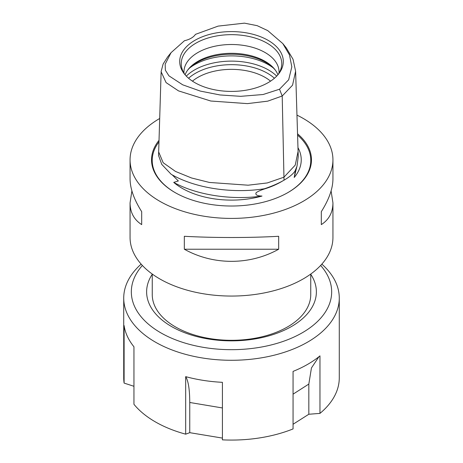 <?xml version="1.0" encoding="UTF-8"?>
<svg xmlns="http://www.w3.org/2000/svg" width="463" height="463" viewBox="0 0 463 463"><rect width="100%" height="100%" fill="white"/><g stroke="black" fill="none" stroke-linecap="round" stroke-linejoin="round"><path stroke-width="0.69" d="M152.252 274.055L152.252 294.555A79.248 45.75 0 0 0 201.174 336.827A79.248 45.75 0 0 0 287.535 326.907A79.248 45.75 0 0 0 310.748 294.555L310.748 274.055M152.252 274.299A84.874 49.003 0 0 0 185.281 332.949A84.874 49.003 0 0 0 291.516 326.502A84.874 49.003 0 0 0 310.748 274.299M318.938 356.701L311.437 367.975L308.827 384.053L308.827 414.252L293.062 424.258M222.414 438.091L189.749 432.673L189.749 402.474C189.697 389.516 188.343 380.904 185.675 376.639A107.775 62.221 0 0 0 222.414 382.322L222.414 439.85A107.775 62.221 0 0 0 293.062 428.923L293.062 371.395A107.775 62.221 0 0 0 307.71 364.317A107.775 62.221 0 0 0 312.108 361.62A107.775 62.221 0 0 0 319.962 355.868L319.962 413.39L308.827 414.252M189.749 432.673L185.675 434.167L185.675 376.639M133.952 386.292L124.107 383.092L124.107 325.564A107.775 62.221 0 0 0 133.952 346.781L133.952 404.309A107.775 62.221 0 0 0 155.29 421.845A107.775 62.221 0 0 0 185.675 434.167M141.157 264.13A107.775 62.221 0 0 0 123.725 298.062L123.725 377.849A107.775 62.221 0 0 0 124.107 383.092M319.962 413.39A107.775 62.221 0 0 0 339.275 377.849L339.275 298.062A107.775 62.221 0 0 0 321.843 264.13M123.725 298.062A107.775 62.221 0 0 0 190.258 355.549A107.775 62.221 0 0 0 307.71 342.059A107.775 62.221 0 0 0 339.275 298.062M320.627 265.461A100.17 57.829 180 0 1 231.5 349.681A100.17 57.829 180 0 1 142.373 265.461M159.694 118.487A101.438 58.564 0 0 0 130.062 159.851L130.062 178.955C130.144 188.609 134.021 199.518 141.695 211.672L141.695 224.613C134.021 219.699 130.144 212.448 130.062 202.863L130.062 237.496A101.438 58.564 0 0 0 231.5 296.06A101.438 58.564 0 0 0 332.938 237.496L332.938 202.863C332.856 212.448 328.979 219.699 321.305 224.613L321.305 211.672C328.979 199.518 332.856 188.609 332.938 178.955L332.938 159.851A101.438 58.564 0 0 0 303.224 118.441A101.438 58.564 0 0 0 296.968 115.119M173.723 182.399C196.526 195.027 231.321 200.41 262.006 196.057A69.739 40.264 180 0 1 173.723 182.399L178.359 180.958L172.282 174.945M158.635 151.852L163.173 162.721L175.512 171.443L191.485 177.96L209.444 182.451L248.11 185.2L267.261 182.949L283.952 177.19L284.016 180.188C278.576 183.336 272.07 186.19 264.483 188.742A71.551 41.311 0 0 0 271.411 186.369L264.981 188.794C260.883 190.09 257.926 191.393 256.12 192.706C255.159 194.819 257.121 195.936 262.006 196.057M171.206 174.296C194.848 188.123 232.038 193.881 264.489 188.748M284.016 180.188C289.271 177.132 292.929 174.117 294.995 171.131L296.991 166.217L298.247 156.558L298.091 151.384L295.244 165.117L283.952 177.19L282.204 96.003L292.547 85.198L295.62 71.238L293.033 59.276L286.273 47.897L282.818 43.591L289.473 54.929L291.823 66.857L288.675 79.769L279.513 89.22L263.1 94.516L240.702 96.327L220.023 94.961L200.363 91.095L182.694 84.81L168.914 75.816L165.36 70.202L165.175 64.172L171.055 52.672L184.488 40.703A19.018 10.979 180 0 0 195.473 34.355L218.131 26.107L244.441 23.15L257.162 25.662L267.741 30.616L282.818 43.591M296.795 166.848L294.213 177.462L295.55 170.008M158.583 154.619L158.525 155.412L161.749 164.365L171.183 174.308M294.213 177.462A69.739 40.264 0 0 0 297.969 147.674M270.56 81.147A47.55 27.45 -0 0 0 265.12 77.396A47.55 27.45 -0 0 0 192.44 81.147M275.387 70.197A48.644 28.087 -0 0 0 265.901 62.453A48.644 28.087 -0 0 0 187.613 70.197M277.91 74.792A47.55 27.45 -0 0 0 274.906 69.554A47.55 27.45 -0 0 0 265.12 61.347A47.55 27.45 -0 0 0 188.094 69.554A47.55 27.45 -0 0 0 185.09 74.792M279.004 73.166A47.55 27.45 -0 0 0 279.05 71.956A47.55 27.45 -0 0 0 265.12 52.545A47.55 27.45 -0 0 0 213.304 46.595A47.55 27.45 -0 0 0 183.95 71.956A47.55 27.45 -0 0 0 183.996 73.166M278.055 74.618A50.264 29.019 -0 0 0 280.856 69.172A50.264 29.019 -0 0 0 267.041 43.157A50.264 29.019 -0 0 0 207.933 38.041A50.264 29.019 -0 0 0 182.144 69.172A50.264 29.019 -0 0 0 184.945 74.618M194.871 82.651A51.804 29.91 180 0 1 184.21 73.71A51.804 29.91 180 0 1 231.5 31.594A51.804 29.91 180 0 1 278.79 73.71A51.804 29.91 180 0 1 194.871 82.651M331.103 190.912L332.938 202.863M321.305 224.613L321.305 211.672M130.062 202.863L131.897 190.912M141.695 211.672L141.695 224.613M278.668 249.227C249.684 265.38 213.316 265.38 184.332 249.227L278.668 249.227L278.668 236.286C249.684 237.918 213.316 237.918 184.332 236.286L184.332 249.227M171.055 52.672L167.612 56.955L163.115 64.033L161.095 71.69L166.078 82.599L178.515 90.887L210.763 101.015L247.41 103.619L267.701 101.16L282.204 96.003L279.513 89.22M297.547 133.819A79.972 46.173 180 0 1 288.05 192.498A79.972 46.173 180 0 1 174.95 192.498A79.972 46.173 180 0 1 159.023 140.341M130.062 159.851A101.438 58.564 0 0 0 231.5 218.414A101.438 58.564 0 0 0 332.938 159.851M293.062 394.163L308.815 384.076M189.749 402.48L222.414 407.955M264.981 188.794A70.324 40.605 0 0 0 281.226 181.797A70.324 40.605 0 0 0 282.575 180.998M287.807 192.637A79.295 45.779 0 0 0 297.582 135.109M158.971 141.904A79.295 45.779 0 0 0 175.193 192.637M274.42 78.253A50.913 29.395 -0 0 0 267.498 73.276A50.913 29.395 -0 0 0 188.58 78.253M276.695 76.117A52.302 30.199 -0 0 0 268.482 69.965A52.302 30.199 -0 0 0 186.305 76.117M273.268 67.911A52.302 30.199 -0 0 0 268.482 64.739A52.302 30.199 -0 0 0 189.732 67.911M158.56 155.412L158.67 151.806M295.614 71.238L298.085 151.389M158.67 151.841L161.101 72.645"/></g></svg>
